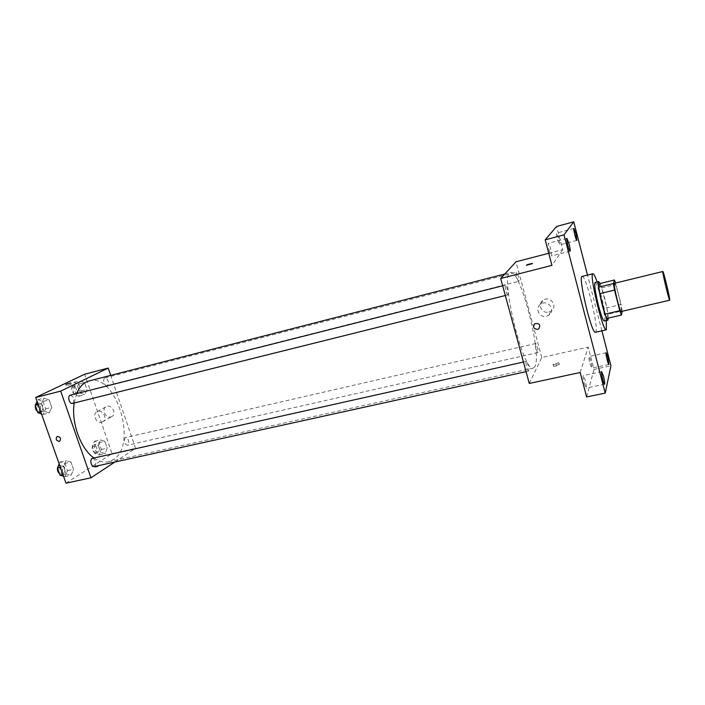 <?xml version="1.0" encoding="UTF-8"?>
<svg xmlns="http://www.w3.org/2000/svg" width="705" height="705" viewBox="0 0 705 705"><rect width="100%" height="100%" fill="white"/><g stroke="black" fill="none" stroke-linecap="round" stroke-linejoin="round"><path stroke-width="0.53" stroke-dasharray="3.52 2.64" d="M614.504 283.295C615.791 282.3 622.277 308.579 621.405 311.231L621.237 311.513M599.973 283.533L601.682 287.931L606.802 307.865L621.149 304.481L615.588 283.031M622.189 311.293L621.149 304.481M606.714 318.475L607.86 314.263L622.277 310.896M606.802 307.865L607.86 314.263M608.283 318.114C608.256 311.672 603.039 289.685 600.078 283.507M595.064 282.476C597.223 281.057 606.106 316.765 604.564 320.608L604.264 321.031M601.682 287.931L616.055 284.432M597.144 281.965C601.268 294.575 604.344 307.433 606.353 320.546M582.145 276.404C585.626 274.368 598.457 325.657 595.981 331.614L595.487 332.284M601.894 330.821L587.494 275.073M584.26 383.494L586.163 388.094C586.63 387.318 586.313 384.674 585.212 380.171L583.299 375.553C582.841 376.32 583.158 378.964 584.26 383.494M589.953 363.762L591.715 368.142C592.103 367.446 591.795 365.031 590.79 360.881L589.019 356.492C588.631 357.171 588.939 359.594 589.953 363.762M580.18 372.496L588.173 347.124L594.007 369.429L610.927 365.789M586.63 396.959L594.007 369.429M529.279 383.45L541.766 357.497L588.173 347.124M541.766 357.497L515.998 261.802M548.746 253.271L562.705 249.632L556.642 226.437M548.79 312.059L551.037 311.081C558.342 306.569 550.314 295.201 543.291 300.101C536.937 303.767 541.713 314.113 548.79 312.059M557.505 239.77L559.576 244.908C559.955 244.327 559.673 242.088 558.712 238.202L556.642 233.055C556.254 233.628 556.545 235.867 557.505 239.77M549.23 250.548C550.191 254.02 550.949 255.844 551.504 256.003C551.953 255.36 551.663 252.936 550.623 248.733C549.671 245.261 548.913 243.436 548.349 243.269C547.9 243.904 548.19 246.327 549.23 250.548M562.705 249.632L551.936 265.371M534.928 366.574L533.368 368.08C523.277 373.747 498.99 272.033 510.552 272.535C520.123 268.543 542.26 354.421 534.928 366.574M518.845 281.286L518.757 281.348C517.805 281.833 515.434 272.245 516.501 272.218C517.391 271.751 519.673 280.564 518.845 281.286M528.688 370.953L528.521 371.112C527.428 371.606 525.084 361.401 526.283 361.392C527.252 360.916 529.473 369.764 528.688 370.953M507.97 294.796L507.856 294.875C506.754 295.413 504.225 285.12 505.45 285.076C506.481 284.556 508.913 293.959 507.97 294.796M535.659 343.635C534.945 344.613 537.06 353.02 537.897 352.57C538.946 352.553 536.734 343.079 535.791 343.52L535.659 343.635M553.399 366.001L553.548 366.256C556.738 366.151 558.651 365.543 559.294 364.414L553.399 366.001M552.949 364.335L553.099 364.582C556.289 364.476 558.21 363.868 558.853 362.749L552.949 364.335M532.513 263.538L526.379 265.239M546.49 316.254L548.772 315.25C556.21 310.667 548.032 299.079 540.876 304.067C534.408 307.785 539.272 318.325 546.49 316.254M89.103 380.938C116.228 372.531 138.198 445.313 113.214 459.73L108.403 461.775C103.776 462.762 98.964 461.502 93.977 458.003M74.219 402.978L76.669 393.601M125.19 437.699C123.49 441.224 124.195 443.745 127.297 445.26C130.117 444.811 128.328 436.712 125.587 437.532L125.19 437.699M70.324 395.205C74.007 396.818 74.836 399.515 72.791 403.295M92.514 458.329C95.933 459.872 96.682 462.542 94.743 466.34L94.241 466.56M107.363 385.494L107.089 385.6C104.331 386.499 102.19 378.391 105.045 377.871C108.367 379.44 109.134 381.978 107.363 385.494M114.836 462.031L135.554 448.345L110.703 375.377M84.565 382.595L79.929 380.762L77.673 385.97L80.123 393.02L84.776 394.782L86.971 389.565L84.565 382.595L79.929 380.762L77.673 385.97L80.123 393.02L84.776 394.782L86.971 389.565L84.565 382.595L78.731 384.093L74.069 382.277L71.795 387.477L74.236 394.509L78.916 396.254L81.137 391.046L78.731 384.093M71.002 462.048L66.041 460.656L63.609 466.578L66.191 473.883L71.17 475.188L73.549 469.274L71.002 462.048L66.041 460.656L63.609 466.578L66.191 473.883L71.17 475.188L73.549 469.274L71.002 462.048L64.922 463.405L59.934 462.031L59.167 463.872M65.997 483.172L112.042 453.606L84.679 374.205M49.147 399.946L43.983 398.113L41.392 403.745L44.027 411.2L49.218 412.954L51.738 407.314L49.147 399.946L43.983 398.113L41.392 403.745L44.027 411.2L49.218 412.954L51.738 407.314L49.147 399.946L43.058 401.489L37.867 399.673L37.057 401.418M104.842 441.339L100.374 439.902L98.259 445.366L100.656 452.284L105.133 453.65L107.195 448.177L104.842 441.339L100.374 439.902L98.259 445.366L100.656 452.284L105.133 453.65L107.195 448.177L104.842 441.339L99.017 442.678L94.523 441.251L92.381 446.714L94.778 453.606L99.282 454.963L101.379 449.499L99.017 442.678M112.042 453.606L135.554 448.345M110.8 416.937L111.575 416.664C117.233 414.337 111.875 403.771 106.437 406.547C101.15 408.627 105.327 418.541 110.8 416.937M95.043 466.675L94.726 467.151C97.087 466.877 98.709 466.252 99.581 465.274L94.726 467.151C97.087 466.869 98.709 466.243 99.581 465.274L95.043 466.675M70.993 384.384L66.385 385.802L70.993 384.384M101.687 422.172L102.472 421.898C108.2 419.545 102.736 408.812 97.237 411.614C91.888 413.72 96.144 423.793 101.687 422.172M98.171 451.755L97.739 451.931C94.911 452.769 93.148 444.767 96.056 444.3C99.246 445.745 99.951 448.23 98.171 451.755M94.523 441.251L100.374 439.902M92.381 446.714L98.259 445.366M94.778 453.606L100.656 452.284M99.282 454.963L105.133 453.65M101.379 449.499L107.195 448.177M95.836 452.275L95.404 452.46C92.567 453.297 90.813 445.304 93.73 444.837C96.929 446.283 97.625 448.759 95.836 452.275M77.788 392.985L77.497 393.09C74.642 394.016 72.518 386.014 75.47 385.459C78.889 386.974 79.665 389.486 77.788 392.985M74.069 382.277L79.929 380.762M71.795 387.477L77.673 385.97M74.236 394.509L80.123 393.02M78.916 396.254L84.776 394.782M81.137 391.046L86.971 389.565M75.453 393.575L75.162 393.681C72.307 394.615 70.174 386.613 73.144 386.058C76.563 387.574 77.338 390.076 75.453 393.575M63.503 476.122L65.054 476.527L67.469 470.614L64.922 463.405M63.855 473.134L63.335 473.346C60.145 474.262 58.365 465.749 61.635 465.229C65.151 466.719 65.891 469.354 63.855 473.134M59.934 462.031L66.041 460.656M60.374 467.292L63.609 466.578M62.965 474.588L66.191 473.883M65.054 476.527L71.17 475.188M67.469 470.614L73.549 469.274M57.969 466.728L59.202 465.776C62.727 467.256 63.468 469.891 61.423 473.672L59.467 473.584M41.48 413.923L43.102 414.461L45.658 408.838L43.058 401.489M41.877 411.006L41.533 411.13C38.308 412.152 36.096 403.657 39.418 403.031C43.208 404.582 44.027 407.243 41.877 411.006M37.867 399.673L43.983 398.113M38.167 404.555L41.392 403.745M40.802 412.011L44.027 411.2M43.102 414.461L49.218 412.954M45.658 408.838L51.738 407.314M35.382 405.666L36.986 403.648C40.775 405.19 41.595 407.851 39.436 411.614L37.4 411.35M566.89 238.369L548.349 243.269M570.054 251.192L551.504 256.003M601.665 371.632L583.299 375.553M604.564 384.243L586.163 388.094M606.15 352.712L589.019 356.492M608.873 364.441L591.715 368.142M573.923 228.438L556.642 233.055M576.875 240.37L559.576 244.908M553.099 364.582L553.548 366.256M558.853 362.749L559.294 364.414M548.772 315.25L551.037 311.081M540.876 304.067L543.291 300.101M108.403 461.775L533.368 368.08M504.789 274.016L510.552 272.535M535.791 343.52L125.587 437.532M537.897 352.57L127.297 445.26M505.326 295.51L507.856 294.875M502.674 285.781L505.45 285.076M526.071 371.65L528.521 371.112M523.445 362.026L526.283 361.392M107.089 385.6L518.757 281.348M105.045 377.871L516.501 272.218M71.364 384.066L70.905 382.744M66.385 385.802L65.9 384.392M102.472 421.898L111.575 416.664M97.237 411.614L106.437 406.547M95.404 452.46L97.739 451.931M93.73 444.837L96.056 444.3M75.162 393.681L77.497 393.09M73.144 386.058L75.47 385.459M60.894 473.883L63.335 473.346M59.202 465.776L61.635 465.229M39.092 411.738L41.533 411.13M36.986 403.648L39.418 403.031"/><path stroke-width="1.06" d="M669.75 299.942L669.697 300.198C669.133 301.158 661.907 270.896 662.85 271.495C663.379 270.676 669.873 297.413 669.75 299.942M669.697 300.198L621.237 311.513C619.845 312.65 612.751 282.908 614.504 283.295L662.85 271.495M614.425 279.991L613.394 283.577L614.513 290.09L599.726 293.659L598.668 287.173L599.973 283.533L614.425 279.991L615.588 283.031M614.513 290.09L619.774 310.72L621.405 315.064L622.189 311.293M599.726 293.659L605.005 314.174L619.774 310.72M605.005 314.174L606.714 318.475L621.405 315.064M600.078 283.507L598.677 281.586C597.743 283.542 598.898 291.227 602.149 304.622C604.784 314.536 606.705 319.718 607.895 320.193L608.283 318.114M607.895 320.193L604.264 321.031C603.039 320.572 601.109 315.391 598.466 305.503C595.214 292.117 594.086 284.441 595.064 282.476L598.677 281.586M598.668 287.173L613.394 283.577M606.353 320.546L606.318 329.808C602.969 332.355 588.79 272.958 592.923 273.716C593.804 273.681 595.214 276.43 597.144 281.965M606.318 329.808L595.487 332.284C591.786 334.901 577.659 275.743 582.145 276.404L592.923 273.716M575.914 233.646L576.875 240.37C576.1 240.899 573.006 228.358 573.923 228.438L575.914 233.646M607.842 357.153L608.873 364.441C608.124 364.908 605.26 352.597 606.15 352.712L607.842 357.153M603.489 376.294C604.59 380.832 604.943 383.476 604.564 384.243C603.683 384.763 600.642 371.509 601.665 371.632L603.489 376.294M569.067 243.904C570.098 248.134 570.433 250.566 570.054 251.192C569.155 251.782 565.824 238.299 566.89 238.369L569.067 243.904M587.494 275.073L573.738 221.828L564 234.835L605.234 393.126L610.927 365.789L601.894 330.821M548.746 253.271L515.998 261.802L500.682 278.493L529.279 383.45L580.18 372.496L586.63 396.959L605.234 393.126M573.738 221.828L556.642 226.437L545.203 239.832L564 234.835M545.203 239.832L551.936 265.371L500.682 278.493M537.589 329.402C533.491 328.847 532.592 326.935 534.91 323.665C539.616 323.172 540.858 324.935 538.655 328.953L537.589 329.402C533.491 328.847 532.592 326.935 534.91 323.665C539.616 323.172 540.858 324.935 538.655 328.953L537.589 329.402M532.495 263.599L526.52 265.3C527.278 264.56 529.235 263.952 532.372 263.476L532.495 263.599M526.379 265.239L532.513 263.538M93.977 458.003C80.661 449.006 71.011 422.427 74.219 402.978M76.669 393.601C79.577 386.613 83.719 382.392 89.103 380.938L504.789 274.016M72.791 403.295L72.456 403.419C69.346 404.414 67.107 395.805 70.324 395.205L502.674 285.781M526.071 371.65L94.241 466.56C91.165 467.45 89.35 458.823 92.514 458.329L523.445 362.026M110.703 375.377L108.218 368.072L60.674 391.116L90.971 477.796L114.836 462.031M108.218 368.072L84.679 374.205L35.673 397.514L60.674 391.116M35.673 397.514L65.997 483.172L90.971 477.796M59.264 441.4C56.083 440.607 55.378 438.977 57.158 436.501C60.551 436.924 61.37 438.51 59.617 441.277L59.264 441.4C56.083 440.607 55.378 438.977 57.158 436.501C60.551 436.924 61.37 438.51 59.617 441.277L59.264 441.4M70.5 382.982L65.9 384.392L70.5 382.982M59.167 463.872L57.466 467.944L60.048 475.232L63.503 476.122M57.466 467.944L60.374 467.292M60.048 475.232L62.965 474.588M59.467 473.584C57.872 472.306 57.211 470.447 57.493 468.014M57.554 467.723L57.969 466.728M37.057 401.418L35.25 405.296L37.885 412.733L41.48 413.923M35.25 405.296L38.167 404.555M37.885 412.733L40.802 412.011M37.4 411.35C35.744 409.94 35.074 408.045 35.382 405.666M72.456 403.419L505.326 295.51"/></g></svg>

